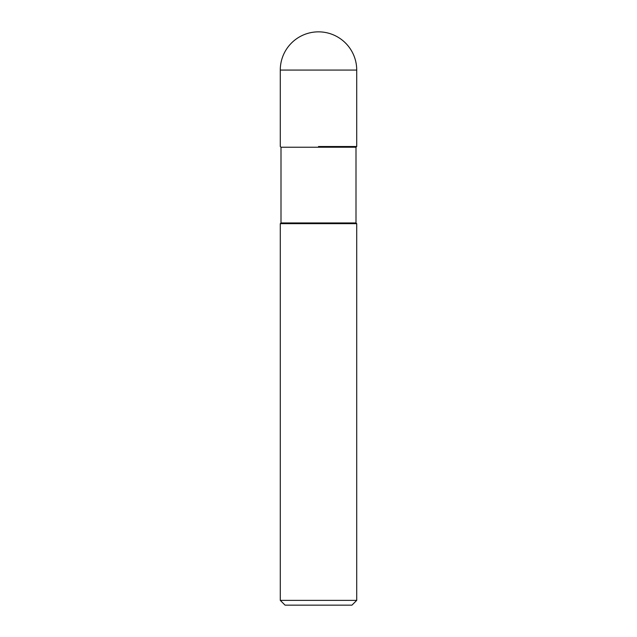 <?xml version="1.0" encoding="UTF-8"?>
<svg xmlns="http://www.w3.org/2000/svg" width="637" height="637" viewBox="0 0 637 637"><rect width="100%" height="100%" fill="white"/><g stroke="black" fill="none" stroke-linecap="round" stroke-linejoin="round"><path stroke-width="0.96" d="M318.5 146.51L356.72 146.51L318.5 146.51M280.997 147.227L280.997 222.95L356.003 222.95L356.003 147.227L280.997 147.227L280.28 146.51L280.28 70.07L280.28 146.51M356.003 222.95L356.72 223.667L280.28 223.667L280.997 222.95M356.72 600.373L351.942 605.15L285.058 605.15L280.28 600.373L356.72 600.373L356.72 223.667M318.5 31.85A38.22 38.22 0 0 0 280.28 70.07L356.72 70.07A38.22 38.22 0 0 0 318.5 31.85A38.22 38.22 0 0 0 280.28 70.07M356.003 147.227L356.72 146.51L356.72 70.07M280.28 600.373L280.28 223.667"/></g></svg>
